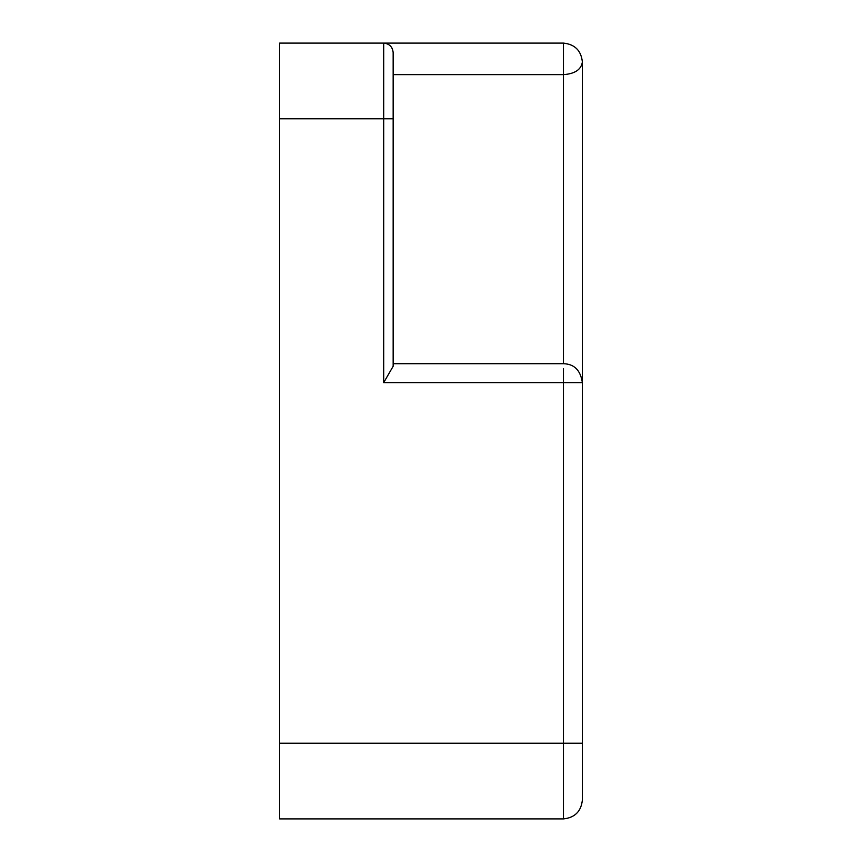 <?xml version="1.0" encoding="UTF-8"?>
<svg xmlns="http://www.w3.org/2000/svg" width="862" height="862" viewBox="0 0 862 862"><rect width="100%" height="100%" fill="white"/><g stroke="black" fill="none" stroke-linecap="round" stroke-linejoin="round"><path stroke-width="1.29" d="M563.457 368.537L563.457 382.642L582.378 382.642L582.378 799.979C581.171 811.39 574.868 817.693 563.457 818.9L279.622 818.9L279.622 43.1L563.457 43.1C574.868 44.307 581.171 50.61 582.378 62.021C581.171 69.628 574.868 73.83 563.457 74.638L563.457 43.1M279.622 118.784L383.698 118.784L383.698 43.1C389.398 43.703 392.555 46.86 393.158 52.56L393.158 366.253L383.698 382.642L383.698 118.784L393.158 118.784M392.469 49.037L392.081 48.186M393.158 74.638L563.457 74.638L563.457 363.721C574.221 363.958 580.525 370.261 582.378 382.642L582.378 62.021M563.457 363.721L393.158 363.721L393.158 315.578M279.622 743.216L563.457 743.216L563.457 382.642L383.698 382.642M582.378 743.216L563.457 743.216L563.457 818.9"/></g></svg>
